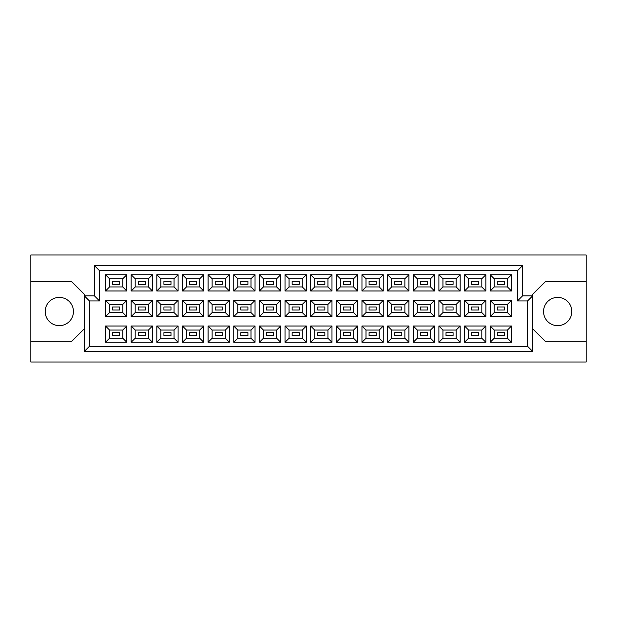<?xml version="1.0" encoding="UTF-8"?>
<svg xmlns="http://www.w3.org/2000/svg" width="617" height="617" viewBox="0 0 617 617"><rect width="100%" height="100%" fill="white"/><g stroke="black" fill="none" stroke-linecap="round" stroke-linejoin="round"><path stroke-width="0.93" d="M557.675 297.394A14.137 14.137 0 0 0 543.546 311.531A14.137 14.137 0 0 0 557.675 325.66A14.137 14.137 0 0 0 571.812 311.531A14.137 14.137 0 0 0 557.675 297.394M59.325 297.394A14.137 14.137 0 0 0 45.188 311.531A14.137 14.137 0 0 0 59.325 325.66A14.137 14.137 0 0 0 73.454 311.531A14.137 14.137 0 0 0 59.325 297.394M504.367 335.656L497.302 335.656L497.302 332.632L504.367 332.632L504.367 335.656L497.302 335.656L497.302 332.632L504.367 332.632L504.367 335.656M504.367 310.012L497.302 310.012L497.302 306.988L504.367 306.988L504.367 310.012M504.367 284.368L497.302 284.368L497.302 281.344L504.367 281.344L504.367 284.368M478.723 335.656L471.658 335.656L471.658 332.632L478.723 332.632L478.723 335.656L471.658 335.656L471.658 332.632L478.723 332.632L478.723 335.656M478.723 310.012L471.658 310.012L471.658 306.988L478.723 306.988L478.723 310.012M478.723 284.368L471.658 284.368L471.658 281.344L478.723 281.344L478.723 284.368M453.079 335.656L446.014 335.656L446.014 332.632L453.079 332.632L453.079 335.656L446.014 335.656L446.014 332.632L453.079 332.632L453.079 335.656M453.079 310.012L446.014 310.012L446.014 306.988L453.079 306.988L453.079 310.012M453.079 284.368L446.014 284.368L446.014 281.344L453.079 281.344L453.079 284.368M427.434 335.656L420.37 335.656L420.37 332.632L427.434 332.632L427.434 335.656L420.37 335.656L420.37 332.632L427.434 332.632L427.434 335.656M427.434 310.012L420.37 310.012L420.37 306.988L427.434 306.988L427.434 310.012M427.434 284.368L420.37 284.368L420.37 281.344L427.434 281.344L427.434 284.368M401.79 335.656L394.726 335.656L394.726 332.632L401.79 332.632L401.79 335.656L394.726 335.656L394.726 332.632L401.79 332.632L401.79 335.656M401.79 310.012L394.726 310.012L394.726 306.988L401.79 306.988L401.79 310.012M401.79 284.368L394.726 284.368L394.726 281.344L401.79 281.344L401.79 284.368M376.146 335.656L369.082 335.656L369.082 332.632L376.146 332.632L376.146 335.656L369.082 335.656L369.082 332.632L376.146 332.632L376.146 335.656M376.146 310.012L369.082 310.012L369.082 306.988L376.146 306.988L376.146 310.012M376.146 284.368L369.082 284.368L369.082 281.344L376.146 281.344L376.146 284.368M350.502 335.656L343.43 335.656L343.43 332.632L350.502 332.632L350.502 335.656L343.43 335.656L343.43 332.632L350.502 332.632L350.502 335.656M350.502 310.012L343.43 310.012L343.43 306.988L350.502 306.988L350.502 310.012M350.502 284.368L343.43 284.368L343.43 281.344L350.502 281.344L350.502 284.368M324.858 335.656L317.786 335.656L317.786 332.632L324.858 332.632L324.858 335.656L317.786 335.656L317.786 332.632L324.858 332.632L324.858 335.656M324.858 310.012L317.786 310.012L317.786 306.988L324.858 306.988L324.858 310.012M324.858 284.368L317.786 284.368L317.786 281.344L324.858 281.344L324.858 284.368M299.214 335.656L292.142 335.656L292.142 332.632L299.214 332.632L299.214 335.656L292.142 335.656L292.142 332.632L299.214 332.632L299.214 335.656M299.214 310.012L292.142 310.012L292.142 306.988L299.214 306.988L299.214 310.012M299.214 284.368L292.142 284.368L292.142 281.344L299.214 281.344L299.214 284.368M273.57 335.656L266.498 335.656L266.498 332.632L273.57 332.632L273.57 335.656L266.498 335.656L266.498 332.632L273.57 332.632L273.57 335.656M273.57 310.012L266.498 310.012L266.498 306.988L273.57 306.988L273.57 310.012M273.57 284.368L266.498 284.368L266.498 281.344L273.57 281.344L273.57 284.368M247.918 335.656L240.854 335.656L240.854 332.632L247.918 332.632L247.918 335.656L240.854 335.656L240.854 332.632L247.918 332.632L247.918 335.656M247.918 310.012L240.854 310.012L240.854 306.988L247.918 306.988L247.918 310.012M247.918 284.368L240.854 284.368L240.854 281.344L247.918 281.344L247.918 284.368M222.274 335.656L215.21 335.656L215.21 332.632L222.274 332.632L222.274 335.656L215.21 335.656L215.21 332.632L222.274 332.632L222.274 335.656M222.274 310.012L215.21 310.012L215.21 306.988L222.274 306.988L222.274 310.012M222.274 284.368L215.21 284.368L215.21 281.344L222.274 281.344L222.274 284.368M196.63 335.656L189.566 335.656L189.566 332.632L196.63 332.632L196.63 335.656L189.566 335.656L189.566 332.632L196.63 332.632L196.63 335.656M196.63 310.012L189.566 310.012L189.566 306.988L196.63 306.988L196.63 310.012M196.63 284.368L189.566 284.368L189.566 281.344L196.63 281.344L196.63 284.368M170.986 335.656L163.921 335.656L163.921 332.632L170.986 332.632L170.986 335.656L163.921 335.656L163.921 332.632L170.986 332.632L170.986 335.656M170.986 310.012L163.921 310.012L163.921 306.988L170.986 306.988L170.986 310.012M170.986 284.368L163.921 284.368L163.921 281.344L170.986 281.344L170.986 284.368M145.342 335.656L138.277 335.656L138.277 332.632L145.342 332.632L145.342 335.656L138.277 335.656L138.277 332.632L145.342 332.632L145.342 335.656M145.342 310.012L138.277 310.012L138.277 306.988L145.342 306.988L145.342 310.012M145.342 284.368L138.277 284.368L138.277 281.344L145.342 281.344L145.342 284.368M119.698 335.656L112.633 335.656L112.633 332.632L119.698 332.632L119.698 335.656L112.633 335.656L112.633 332.632L119.698 332.632L119.698 335.656M119.698 310.012L112.633 310.012L112.633 306.988L119.698 306.988L119.698 310.012M119.698 284.368L112.633 284.368L112.633 281.344L119.698 281.344L119.698 284.368M532.641 328.691L545.258 341.317L586.15 341.317L586.15 254.991L30.85 254.991L30.85 341.317L71.742 341.317L84.359 328.691M30.85 341.317L30.85 362.009L586.15 362.009L586.15 341.317M586.15 281.745L545.258 281.745L532.641 294.363L532.641 351.412L84.359 351.412L84.359 294.363L71.742 281.745L30.85 281.745M89.411 300.926L84.359 295.882L94.455 295.882L94.455 265.588L522.545 265.588L522.545 295.882L532.641 295.882L527.589 300.926L517.493 300.926L517.493 270.639L99.507 270.639L99.507 300.926L89.411 300.926L89.411 346.361L527.589 346.361L527.589 300.926M511.485 342.273L490.183 342.273L490.183 326.015L511.485 326.015L511.485 342.273L507.452 338.232L507.452 330.056L494.225 330.056L494.225 338.232L507.452 338.232M511.485 316.629L490.183 316.629L490.183 300.371L511.485 300.371L511.485 316.629L507.452 312.588L507.452 304.412L494.225 304.412L494.225 312.588L507.452 312.588M511.485 290.985L490.183 290.985L490.183 274.727L511.485 274.727L511.485 290.985L507.452 286.944L507.452 278.768L494.225 278.768L494.225 286.944L507.452 286.944M485.841 342.273L464.539 342.273L464.539 326.015L485.841 326.015L485.841 342.273L481.808 338.232L481.808 330.056L468.581 330.056L468.581 338.232L481.808 338.232M485.841 316.629L464.539 316.629L464.539 300.371L485.841 300.371L485.841 316.629L481.808 312.588L481.808 304.412L468.581 304.412L468.581 312.588L481.808 312.588M485.841 290.985L464.539 290.985L464.539 274.727L485.841 274.727L485.841 290.985L481.808 286.944L481.808 278.768L468.581 278.768L468.581 286.944L481.808 286.944M460.197 342.273L438.895 342.273L438.895 326.015L460.197 326.015L460.197 342.273L456.156 338.232L456.156 330.056L442.937 330.056L442.937 338.232L456.156 338.232M460.197 316.629L438.895 316.629L438.895 300.371L460.197 300.371L460.197 316.629L456.156 312.588L456.156 304.412L442.937 304.412L442.937 312.588L456.156 312.588M460.197 290.985L438.895 290.985L438.895 274.727L460.197 274.727L460.197 290.985L456.156 286.944L456.156 278.768L442.937 278.768L442.937 286.944L456.156 286.944M434.553 342.273L413.251 342.273L413.251 326.015L434.553 326.015L434.553 342.273L430.512 338.232L430.512 330.056L417.285 330.056L417.285 338.232L430.512 338.232M434.553 316.629L413.251 316.629L413.251 300.371L434.553 300.371L434.553 316.629L430.512 312.588L430.512 304.412L417.285 304.412L417.285 312.588L430.512 312.588M434.553 290.985L413.251 290.985L413.251 274.727L434.553 274.727L434.553 290.985L430.512 286.944L430.512 278.768L417.285 278.768L417.285 286.944L430.512 286.944M408.909 342.273L387.607 342.273L387.607 326.015L408.909 326.015L408.909 342.273L404.868 338.232L404.868 330.056L391.641 330.056L391.641 338.232L404.868 338.232M408.909 316.629L387.607 316.629L387.607 300.371L408.909 300.371L408.909 316.629L404.868 312.588L404.868 304.412L391.641 304.412L391.641 312.588L404.868 312.588M408.909 290.985L387.607 290.985L387.607 274.727L408.909 274.727L408.909 290.985L404.868 286.944L404.868 278.768L391.641 278.768L391.641 286.944L404.868 286.944M383.265 342.273L361.963 342.273L361.963 326.015L383.265 326.015L383.265 342.273L379.224 338.232L379.224 330.056L365.997 330.056L365.997 338.232L379.224 338.232M383.265 316.629L361.963 316.629L361.963 300.371L383.265 300.371L383.265 316.629L379.224 312.588L379.224 304.412L365.997 304.412L365.997 312.588L379.224 312.588M383.265 290.985L361.963 290.985L361.963 274.727L383.265 274.727L383.265 290.985L379.224 286.944L379.224 278.768L365.997 278.768L365.997 286.944L379.224 286.944M357.621 342.273L336.319 342.273L336.319 326.015L357.621 326.015L357.621 342.273L353.58 338.232L353.58 330.056L340.353 330.056L340.353 338.232L353.58 338.232M357.621 316.629L336.319 316.629L336.319 300.371L357.621 300.371L357.621 316.629L353.58 312.588L353.58 304.412L340.353 304.412L340.353 312.588L353.58 312.588M357.621 290.985L336.319 290.985L336.319 274.727L357.621 274.727L357.621 290.985L353.58 286.944L353.58 278.768L340.353 278.768L340.353 286.944L353.58 286.944M331.977 342.273L310.667 342.273L310.667 326.015L331.977 326.015L331.977 342.273L327.935 338.232L327.935 330.056L314.709 330.056L314.709 338.232L327.935 338.232M331.977 316.629L310.667 316.629L310.667 300.371L331.977 300.371L331.977 316.629L327.935 312.588L327.935 304.412L314.709 304.412L314.709 312.588L327.935 312.588M331.977 290.985L310.667 290.985L310.667 274.727L331.977 274.727L331.977 290.985L327.935 286.944L327.935 278.768L314.709 278.768L314.709 286.944L327.935 286.944M306.333 342.273L285.023 342.273L285.023 326.015L306.333 326.015L306.333 342.273L302.291 338.232L302.291 330.056L289.065 330.056L289.065 338.232L302.291 338.232M306.333 316.629L285.023 316.629L285.023 300.371L306.333 300.371L306.333 316.629L302.291 312.588L302.291 304.412L289.065 304.412L289.065 312.588L302.291 312.588M306.333 290.985L285.023 290.985L285.023 274.727L306.333 274.727L306.333 290.985L302.291 286.944L302.291 278.768L289.065 278.768L289.065 286.944L302.291 286.944M280.681 342.273L259.379 342.273L259.379 326.015L280.681 326.015L280.681 342.273L276.647 338.232L276.647 330.056L263.42 330.056L263.42 338.232L276.647 338.232M280.681 316.629L259.379 316.629L259.379 300.371L280.681 300.371L280.681 316.629L276.647 312.588L276.647 304.412L263.42 304.412L263.42 312.588L276.647 312.588M280.681 290.985L259.379 290.985L259.379 274.727L280.681 274.727L280.681 290.985L276.647 286.944L276.647 278.768L263.42 278.768L263.42 286.944L276.647 286.944M255.037 342.273L233.735 342.273L233.735 326.015L255.037 326.015L255.037 342.273L251.003 338.232L251.003 330.056L237.776 330.056L237.776 338.232L251.003 338.232M255.037 316.629L233.735 316.629L233.735 300.371L255.037 300.371L255.037 316.629L251.003 312.588L251.003 304.412L237.776 304.412L237.776 312.588L251.003 312.588M255.037 290.985L233.735 290.985L233.735 274.727L255.037 274.727L255.037 290.985L251.003 286.944L251.003 278.768L237.776 278.768L237.776 286.944L251.003 286.944M229.393 342.273L208.091 342.273L208.091 326.015L229.393 326.015L229.393 342.273L225.359 338.232L225.359 330.056L212.132 330.056L212.132 338.232L225.359 338.232M229.393 316.629L208.091 316.629L208.091 300.371L229.393 300.371L229.393 316.629L225.359 312.588L225.359 304.412L212.132 304.412L212.132 312.588L225.359 312.588M229.393 290.985L208.091 290.985L208.091 274.727L229.393 274.727L229.393 290.985L225.359 286.944L225.359 278.768L212.132 278.768L212.132 286.944L225.359 286.944M203.749 342.273L182.447 342.273L182.447 326.015L203.749 326.015L203.749 342.273L199.715 338.232L199.715 330.056L186.488 330.056L186.488 338.232L199.715 338.232M203.749 316.629L182.447 316.629L182.447 300.371L203.749 300.371L203.749 316.629L199.715 312.588L199.715 304.412L186.488 304.412L186.488 312.588L199.715 312.588M203.749 290.985L182.447 290.985L182.447 274.727L203.749 274.727L203.749 290.985L199.715 286.944L199.715 278.768L186.488 278.768L186.488 286.944L199.715 286.944M178.105 342.273L156.803 342.273L156.803 326.015L178.105 326.015L178.105 342.273L174.063 338.232L174.063 330.056L160.844 330.056L160.844 338.232L174.063 338.232M178.105 316.629L156.803 316.629L156.803 300.371L178.105 300.371L178.105 316.629L174.063 312.588L174.063 304.412L160.844 304.412L160.844 312.588L174.063 312.588M178.105 290.985L156.803 290.985L156.803 274.727L178.105 274.727L178.105 290.985L174.063 286.944L174.063 278.768L160.844 278.768L160.844 286.944L174.063 286.944M152.461 342.273L131.159 342.273L131.159 326.015L152.461 326.015L152.461 342.273L148.419 338.232L148.419 330.056L135.192 330.056L135.192 338.232L148.419 338.232M152.461 316.629L131.159 316.629L131.159 300.371L152.461 300.371L152.461 316.629L148.419 312.588L148.419 304.412L135.192 304.412L135.192 312.588L148.419 312.588M152.461 290.985L131.159 290.985L131.159 274.727L152.461 274.727L152.461 290.985L148.419 286.944L148.419 278.768L135.192 278.768L135.192 286.944L148.419 286.944M126.817 342.273L105.515 342.273L105.515 326.015L126.817 326.015L126.817 342.273L122.775 338.232L122.775 330.056L109.548 330.056L109.548 338.232L122.775 338.232M126.817 316.629L105.515 316.629L105.515 300.371L126.817 300.371L126.817 316.629L122.775 312.588L122.775 304.412L109.548 304.412L109.548 312.588L122.775 312.588M126.817 290.985L105.515 290.985L105.515 274.727L126.817 274.727L126.817 290.985L122.775 286.944L122.775 278.768L109.548 278.768L109.548 286.944L122.775 286.944M122.775 278.768L126.817 274.727M109.548 278.768L105.515 274.727M105.515 290.985L109.548 286.944M122.775 304.412L126.817 300.371M109.548 304.412L105.515 300.371M105.515 316.629L109.548 312.588M122.775 330.056L126.817 326.015M109.548 330.056L105.515 326.015M105.515 342.273L109.548 338.232M148.419 278.768L152.461 274.727M135.192 278.768L131.159 274.727M131.159 290.985L135.192 286.944M148.419 304.412L152.461 300.371M135.192 304.412L131.159 300.371M131.159 316.629L135.192 312.588M148.419 330.056L152.461 326.015M135.192 330.056L131.159 326.015M131.159 342.273L135.192 338.232M174.063 278.768L178.105 274.727M160.844 278.768L156.803 274.727M156.803 290.985L160.844 286.944M174.063 304.412L178.105 300.371M160.844 304.412L156.803 300.371M156.803 316.629L160.844 312.588M174.063 330.056L178.105 326.015M160.844 330.056L156.803 326.015M156.803 342.273L160.844 338.232M199.715 278.768L203.749 274.727M186.488 278.768L182.447 274.727M182.447 290.985L186.488 286.944M199.715 304.412L203.749 300.371M186.488 304.412L182.447 300.371M182.447 316.629L186.488 312.588M199.715 330.056L203.749 326.015M186.488 330.056L182.447 326.015M182.447 342.273L186.488 338.232M225.359 278.768L229.393 274.727M212.132 278.768L208.091 274.727M208.091 290.985L212.132 286.944M225.359 304.412L229.393 300.371M212.132 304.412L208.091 300.371M208.091 316.629L212.132 312.588M225.359 330.056L229.393 326.015M212.132 330.056L208.091 326.015M208.091 342.273L212.132 338.232M251.003 278.768L255.037 274.727M237.776 278.768L233.735 274.727M233.735 290.985L237.776 286.944M251.003 304.412L255.037 300.371M237.776 304.412L233.735 300.371M233.735 316.629L237.776 312.588M251.003 330.056L255.037 326.015M237.776 330.056L233.735 326.015M233.735 342.273L237.776 338.232M276.647 278.768L280.681 274.727M263.42 278.768L259.379 274.727M259.379 290.985L263.42 286.944M276.647 304.412L280.681 300.371M263.42 304.412L259.379 300.371M259.379 316.629L263.42 312.588M276.647 330.056L280.681 326.015M263.42 330.056L259.379 326.015M259.379 342.273L263.42 338.232M302.291 278.768L306.333 274.727M289.065 278.768L285.023 274.727M285.023 290.985L289.065 286.944M302.291 304.412L306.333 300.371M289.065 304.412L285.023 300.371M285.023 316.629L289.065 312.588M302.291 330.056L306.333 326.015M289.065 330.056L285.023 326.015M285.023 342.273L289.065 338.232M327.935 278.768L331.977 274.727M314.709 278.768L310.667 274.727M310.667 290.985L314.709 286.944M327.935 304.412L331.977 300.371M314.709 304.412L310.667 300.371M310.667 316.629L314.709 312.588M327.935 330.056L331.977 326.015M314.709 330.056L310.667 326.015M310.667 342.273L314.709 338.232M353.58 278.768L357.621 274.727M340.353 278.768L336.319 274.727M336.319 290.985L340.353 286.944M353.58 304.412L357.621 300.371M340.353 304.412L336.319 300.371M336.319 316.629L340.353 312.588M353.58 330.056L357.621 326.015M340.353 330.056L336.319 326.015M336.319 342.273L340.353 338.232M379.224 278.768L383.265 274.727M365.997 278.768L361.963 274.727M361.963 290.985L365.997 286.944M379.224 304.412L383.265 300.371M365.997 304.412L361.963 300.371M361.963 316.629L365.997 312.588M379.224 330.056L383.265 326.015M365.997 330.056L361.963 326.015M361.963 342.273L365.997 338.232M404.868 278.768L408.909 274.727M391.641 278.768L387.607 274.727M387.607 290.985L391.641 286.944M404.868 304.412L408.909 300.371M391.641 304.412L387.607 300.371M387.607 316.629L391.641 312.588M404.868 330.056L408.909 326.015M391.641 330.056L387.607 326.015M387.607 342.273L391.641 338.232M430.512 278.768L434.553 274.727M417.285 278.768L413.251 274.727M413.251 290.985L417.285 286.944M430.512 304.412L434.553 300.371M417.285 304.412L413.251 300.371M413.251 316.629L417.285 312.588M430.512 330.056L434.553 326.015M417.285 330.056L413.251 326.015M413.251 342.273L417.285 338.232M456.156 278.768L460.197 274.727M442.937 278.768L438.895 274.727M438.895 290.985L442.937 286.944M456.156 304.412L460.197 300.371M442.937 304.412L438.895 300.371M438.895 316.629L442.937 312.588M456.156 330.056L460.197 326.015M442.937 330.056L438.895 326.015M438.895 342.273L442.937 338.232M481.808 278.768L485.841 274.727M468.581 278.768L464.539 274.727M464.539 290.985L468.581 286.944M481.808 304.412L485.841 300.371M468.581 304.412L464.539 300.371M464.539 316.629L468.581 312.588M481.808 330.056L485.841 326.015M468.581 330.056L464.539 326.015M464.539 342.273L468.581 338.232M507.452 278.768L511.485 274.727M494.225 278.768L490.183 274.727M490.183 290.985L494.225 286.944M507.452 304.412L511.485 300.371M494.225 304.412L490.183 300.371M490.183 316.629L494.225 312.588M507.452 330.056L511.485 326.015M494.225 330.056L490.183 326.015M490.183 342.273L494.225 338.232M94.455 265.588L99.507 270.639M99.507 300.926L94.455 295.882M522.545 265.588L517.493 270.639M89.411 346.361L84.359 351.412M522.545 295.882L517.493 300.926M527.589 346.361L532.641 351.412"/></g></svg>
